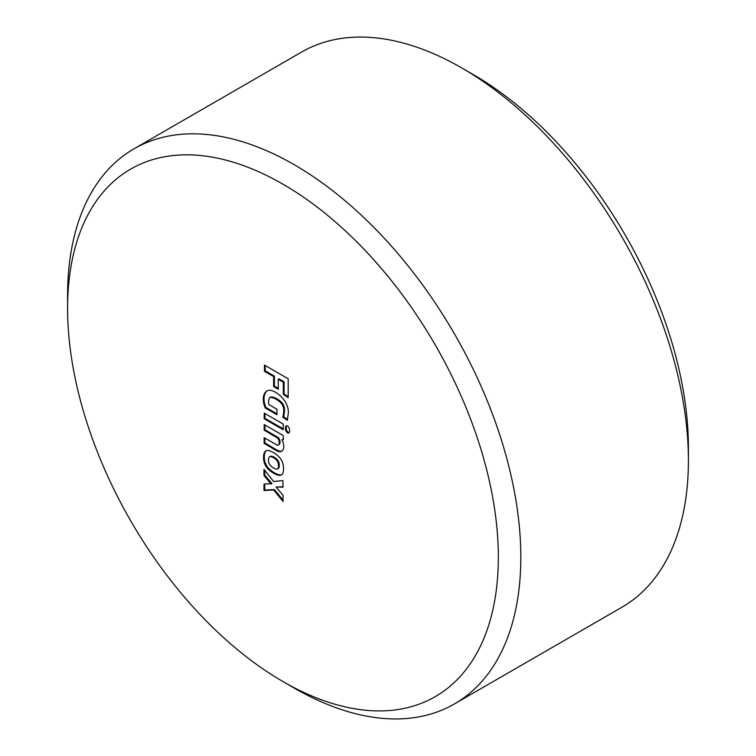 <?xml version="1.0" encoding="UTF-8"?>
<svg xmlns="http://www.w3.org/2000/svg" width="756" height="756" viewBox="0 0 756 756"><rect width="100%" height="100%" fill="white"/><g stroke="black" fill="none" stroke-linecap="round" stroke-linejoin="round"><path stroke-width="1.13" d="M282.961 681.562L294.207 688.054A320.487 185.031 -120 0 0 454.45 703.921L622.027 607.172A320.487 185.031 -120 0 0 688.404 460.461L688.404 447.476A304.583 175.855 -120 0 0 473.039 74.447L461.793 67.955A320.487 185.031 -120 0 0 301.55 52.079L133.973 148.828A320.487 185.031 -120 0 0 67.596 295.539L67.596 308.524A304.583 175.855 -120 0 0 282.961 681.553A304.583 175.855 -120 0 0 282.961 681.562A304.583 175.855 -120 0 0 498.336 557.21A304.583 175.855 -120 0 0 282.961 184.18A304.583 175.855 -120 0 0 67.596 308.524M688.404 460.461A320.487 185.031 -120 0 0 461.793 67.955M264.742 470.355L264.742 475.099L271.99 483.642L264.014 484.076L264.014 490.512L273.644 489.982L283.027 501.464L283.027 495.237L276.016 487.081L283.009 487.147L282.905 480.542L273.606 481.515L263.986 469.4L263.986 475.533L271.234 484.076M264.77 484.076L264.77 490.077L274.4 489.548L283.027 500.094M276.016 487.081L282.999 486.703M274.4 489.548L273.644 489.982M264.77 490.077L264.014 490.512M264.742 475.099L263.986 475.533M277.461 468.918L278.217 468.484A4.366 2.523 -120 0 0 279.002 467.406A9.781 5.651 -120 0 0 278.983 462.861A4.366 2.523 -120 0 0 277.008 459.374A12.512 7.22 -120 0 0 271.763 456.208A4.366 2.523 -120 0 0 270.431 456.34L269.665 456.785A4.366 2.523 -120 0 0 268.994 457.56A9.081 5.245 -120 0 0 268.777 462.332A4.366 2.523 -120 0 0 270.724 465.828A12.351 7.125 -120 0 0 276.205 469.079A4.366 2.523 -120 0 0 277.461 468.918A4.366 2.523 -120 0 0 278.246 467.841A9.781 5.651 -120 0 0 278.217 463.296A4.366 2.523 -120 0 0 276.242 459.809A12.512 7.22 -120 0 0 271.007 456.643A4.366 2.523 -120 0 0 269.665 456.785M266.244 450.661A9.478 5.472 -120 0 0 265.044 452.353A18.163 10.48 -120 0 0 264.647 460.706A9.478 5.472 -120 0 0 269.127 468.824A24.693 14.26 -120 0 0 279.219 474.815A9.478 5.472 -120 0 0 281.714 474.711M283.122 472.358A19.561 11.293 -120 0 0 283.075 464.467A9.478 5.472 -120 0 0 278.558 456.426A25.024 14.449 -120 0 0 268.9 450.604A9.478 5.472 -120 0 0 265.847 450.86A9.478 5.472 -120 0 0 264.288 452.787A18.163 10.48 -120 0 0 263.891 461.141A9.478 5.472 -120 0 0 268.371 469.259A24.693 14.26 -120 0 0 278.454 475.25A9.478 5.472 -120 0 0 281.355 474.957A9.478 5.472 -120 0 0 283.122 472.358M264.931 425.004L264.931 429.72L278.586 437.781L277.83 438.225A5.462 3.156 -120 0 1 278.161 445.067L278.926 444.632A5.462 3.156 -120 0 0 278.586 437.781M264.883 438.14L264.883 442.893L275.742 449.404A28.378 16.386 -120 0 0 279.824 451.237A10.404 6.01 -120 0 0 281.988 450.992M279.824 451.237L279.068 451.682A10.404 6.01 -120 0 0 281.619 451.237A10.404 6.01 -120 0 0 281.931 439.794L283.358 439.312M281.931 439.794L283.377 439.709L283.207 435.55L264.175 424.57L264.175 430.164L277.83 438.225M275.742 449.404L274.986 449.839A28.378 16.386 -120 0 0 279.068 451.682M264.883 442.893L264.127 443.337L274.986 449.839M278.161 445.067A5.462 3.156 -120 0 1 277.575 445.293L264.127 437.696L264.127 443.337M264.931 429.72L264.175 430.164M286.628 425.76A6.36 3.676 -120 0 0 286.722 430.589A3.09 1.786 -120 0 0 289.161 432.659M286.722 430.589L285.957 431.033A3.09 1.786 -120 0 0 288.82 433.075A5.755 3.326 -120 0 0 288.877 427.546A2.75 1.588 -120 0 0 286.08 425.883L286.061 425.902A6.36 3.676 -120 0 0 285.957 431.033M264.997 413.551L264.921 418.304L283.207 428.86M264.165 418.739L283.207 429.739L283.207 424.069L264.25 413.116L264.165 418.739L264.921 418.304M267.331 390.786A17.757 10.253 -120 0 0 265.942 407.484L276.961 413.844M287.441 419.448L283.519 416.66A29.503 17.038 -120 0 0 284.473 408.901A6.785 3.922 -120 0 0 280.93 401.738A21.121 12.2 -120 0 0 270.979 396.881L270.223 397.316A10.546 6.086 -120 0 0 268.89 404.555L276.961 409.251L276.961 414.723L265.176 407.919L265.942 407.484M283.519 416.66L282.753 417.095L287.318 420.345L288.244 413.57A14.109 8.146 -120 0 0 283.075 398.762A22.34 12.899 -120 0 0 269.505 390.2A17.757 10.253 -120 0 0 266.944 390.994A17.757 10.253 -120 0 0 265.176 407.919M282.753 417.095A29.503 17.038 -120 0 0 283.708 409.336A6.785 3.922 -120 0 0 280.164 402.183A21.121 12.2 -120 0 0 270.223 397.316M265.214 365.517L265.214 370.846L274.39 376.148L274.371 386.08L278.246 388.395M274.371 386.08L273.615 386.514L278.246 389.293L278.246 379.323L279.002 378.888L284.067 381.808L284.067 393.942L288.197 396.692M284.067 393.942L283.311 394.386L288.197 397.647L288.197 378.784L264.449 365.072L264.449 371.29L273.625 376.582L273.615 386.514M284.067 381.808L283.311 382.252L283.311 394.386M278.246 379.323L283.311 382.252M274.39 376.148L273.625 376.582M265.214 370.846L264.449 371.29M454.45 703.921A320.487 185.031 -120 0 0 454.45 333.859A320.487 185.031 -120 0 0 133.973 148.828M294.207 688.045A320.487 185.031 -120 0 0 294.207 688.054L282.961 681.553M278.983 462.861L278.217 463.296M277.008 459.374L276.242 459.809M279.002 467.406L278.246 467.841M271.763 456.208L271.007 456.643M279.219 474.815L278.454 475.25M269.127 468.824L268.371 469.259M264.647 460.706L263.891 461.141M265.044 452.353L264.288 452.787M284.473 408.901L283.708 409.336M280.93 401.738L280.164 402.183"/></g></svg>
